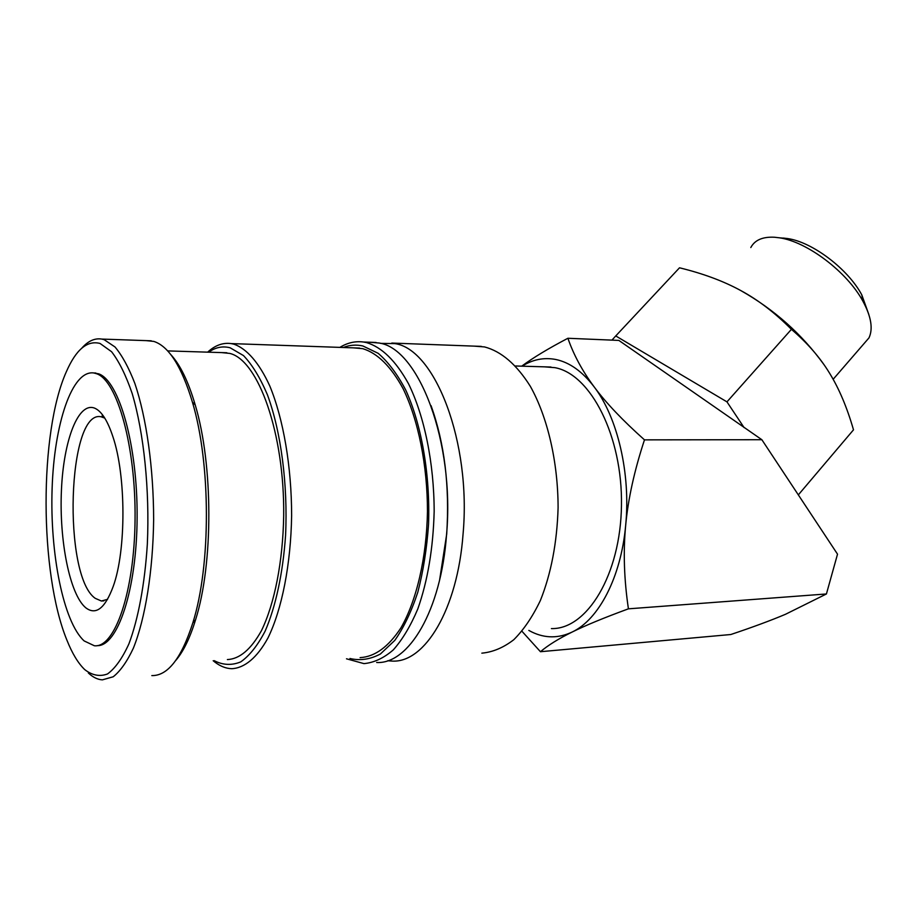 <?xml version="1.0" encoding="UTF-8"?>
<svg xmlns="http://www.w3.org/2000/svg" width="917" height="917" viewBox="0 0 917 917"><rect width="100%" height="100%" fill="white"/><g stroke="black" fill="none" stroke-linecap="round" stroke-linejoin="round"><path stroke-width="1.38" d="M380.566 343.382L394.826 343.6C434.922 348.941 471.487 442.132 463.051 534.221C457.526 609.381 424.846 662.865 392.35 661.1L387.604 660.756M81.808 348.151C88.101 340.975 94.76 337.949 101.776 339.072L104.16 339.68L114.992 346.958C122.11 355.418 128.735 367.579 134.856 383.432C146.491 417.877 153.597 468.186 153.643 519.744C152.99 571.153 145.322 618.425 133.366 648.17C127.096 661.558 120.379 671.084 113.215 676.769L102.36 679.864C97.557 679.554 92.892 677.262 88.353 672.986M146.204 340.631L153.804 341.411C168.762 346.202 181.646 366.479 192.444 402.231C210.887 463.578 211.059 565.422 192.822 622.884C181.406 658.383 167.742 675.955 151.832 675.588M100.079 343.474L111.576 351.715C119.095 361.436 125.973 375.408 132.208 393.611C143.9 433.088 149.769 489.85 147.339 544.056C144.794 584.083 138.249 619.044 128.919 643.849C122.293 658.383 115.152 668.424 107.507 673.961C99.77 676.849 92.17 675.393 84.719 669.593C78.128 663.266 72.179 653.408 66.861 640.02C39.362 572.999 39.11 432.171 66.391 371.637C76.088 349.469 87.321 340.081 100.079 343.474M474.192 346.133L484.554 346.935C501.29 351.326 516.558 364.45 530.347 386.332C547.575 417.132 558.029 461.836 558.098 507.754C557.032 542.726 551.117 573.652 540.365 600.52C532.605 616.717 523.756 629.773 513.795 639.711C503.456 647.677 492.807 652.147 481.849 653.156M369.494 342.224L379.088 343.015C418.702 348.357 454.866 442.154 446.533 534.875C441.066 610.55 408.764 664.332 376.658 662.498M339.875 347.383C347.428 342.752 355.269 340.964 363.396 342.007L366.364 342.545C381.736 347.062 395.789 360.782 408.501 383.73C424.411 416.054 434.096 463.131 434.165 511.457C433.179 548.274 427.723 580.77 417.797 608.957C410.644 625.898 402.483 639.55 393.313 649.878C383.799 658.119 374.01 662.693 363.957 663.621L346.488 658.796M343.302 347.497C349.698 344.975 356.232 344.471 362.914 345.984L378.194 353.332C388.178 361.906 397.37 374.182 405.772 390.138C421.591 424.766 430.291 474.754 428.548 524.192C426.841 548.607 423.264 571.28 417.797 592.244C411.401 611.639 403.732 627.687 394.791 640.387L380.417 653.993C370.296 659.392 360.129 660.893 349.939 658.498M207.643 352.162C215.071 345.308 222.9 342.454 231.141 343.588L233.938 344.184C246.765 348.655 259.247 362.88 269.816 386.046C283.364 418.863 291.606 466.638 291.629 515.618C290.849 564.459 281.92 609.461 267.97 637.957C257.127 657.764 244.507 668.115 231.703 668.699C226.075 668.504 220.596 666.395 215.266 662.395L213.191 660.744M353.309 347.852L362.719 348.655C377.472 353.125 390.929 366.445 403.067 388.613C418.255 419.826 427.46 465.125 427.471 511.548C426.6 557.868 416.593 600.624 400.924 627.87C388.453 646.886 374.847 656.801 360.106 657.627M208.618 352.185C215.541 347.279 222.728 345.824 230.178 347.807L243.498 355.59C252.209 364.714 260.176 377.77 267.409 394.746C280.992 431.552 287.984 484.428 285.565 535.494C282.929 573.285 275.685 606.733 265.173 631.056C257.666 645.476 249.516 655.758 240.713 661.902C231.772 665.57 222.923 665.169 214.188 660.664M221.65 352.598L229.846 353.423C258.296 360.221 284.591 433.317 283.697 515.629C282.917 561.582 274.527 603.879 261.437 630.69C251.017 649.374 239.658 659.002 227.382 659.575M170.608 354.375C180.099 364.519 188.294 381.346 195.206 404.867C213.225 464.69 213.397 563.726 195.573 619.777C189.979 638.014 183.4 651.54 175.835 660.378M521.979 631.286L540.445 651.712C548.057 645.259 558.625 638.702 572.151 632.042C585.493 625.428 604.246 617.691 628.42 608.831C624.076 579.51 623.159 551.702 625.669 525.384C628.088 499.1 634.358 470.593 644.479 439.862C622.632 420.364 605.896 402.746 594.262 387.02C582.421 371.488 569.549 362.307 555.668 359.464C543.919 357.252 532.72 359.487 522.071 366.181M528.834 630.415L532.032 632.088C545.26 638.427 558.625 638.404 572.151 632.042C598.732 619.583 621.027 577.286 625.669 525.384C630.827 473.711 617.577 417.499 594.262 387.02C582.478 371.202 573.687 354.959 567.898 338.27C548.423 348.471 533.029 357.779 521.704 366.17M567.898 338.27L618.849 340.413L761.855 439.713L837.519 554.166L826.423 593.964L785.468 614.298C770.681 620.534 752.456 627.274 730.815 634.518L540.445 651.712M750.805 247.544C754.748 240.071 762.635 236.643 774.464 237.239L779.347 237.801C806.891 241.549 847.262 271.959 862.954 301.292C871.196 316.629 873.213 328.825 868.984 337.88L863.264 344.483M744.1 427.609L726.963 401.864L615.743 335.943L679.508 267.798C703.133 273.553 723.582 281.152 740.867 290.609C774.143 309.465 801.802 334.075 823.844 364.45M84.169 640.937L94.348 645.751C114.808 648.296 134.478 592.027 135.063 519.205C135.865 446.441 117.25 380.693 96.709 373.769L93.878 372.978C72.03 369.654 54.16 423.963 52.109 488.715C49.862 553.409 63.342 622.047 84.169 640.937M92.984 372.852L98.646 373.815C119.095 380.715 137.676 445.456 137.114 517.681C136.782 589.952 117.514 646.794 97.122 645.637M544.457 366.846L554.957 367.671C590.594 374.113 622.666 436.183 621.462 505.45C620.626 574.753 586.96 629.532 551.415 628.592M107.564 599.328L101.397 601.013L95.219 598.32C62.505 575.738 67.422 409.2 101.076 416.776L104.767 418.106M95.081 408.34C101.798 411.515 107.759 421.018 112.951 436.847C126.145 475.751 126.271 550.613 113.215 586.399C105.054 608.429 95.895 615.548 85.728 607.753C69.703 594.399 59.124 540.48 61.428 490.366C63.525 440.149 78.438 400.878 95.081 408.34M615.743 335.943L611.948 340.127M798.329 494.893L853.498 429.832C847.113 407.618 839.147 388.751 829.598 373.23C820.165 357.664 807.441 343.038 791.417 329.341L726.963 401.864M740.867 290.609C758.176 299.939 775.025 312.846 791.417 329.341M783.21 238.053L787.565 238.558C812.175 241.928 847.847 268.784 861.774 294.838L868.812 314.428M761.855 439.713L644.479 439.862M826.423 593.964L628.42 608.831M102.2 415.894L102.44 414.725M431.036 405.623C444.55 443.324 449.777 486.125 446.705 534.049L439.61 580.014M195.206 404.867L192.444 402.231M195.573 619.777L192.822 622.884M101.397 601.013L103.873 600.864M103.048 416.788L103.919 416.799M515.537 365.986L550.968 367.029M93.878 372.978L95.815 373.024M833.152 379.294L868.984 337.88M787.565 238.558L779.347 237.801M861.774 294.838L862.954 301.292M167.662 350.902L226.854 352.758M231.141 343.588L359.567 348.07M363.396 342.007L376.096 342.477M391.8 343.061L481.322 346.397M101.776 339.072L151.248 340.803"/></g></svg>
